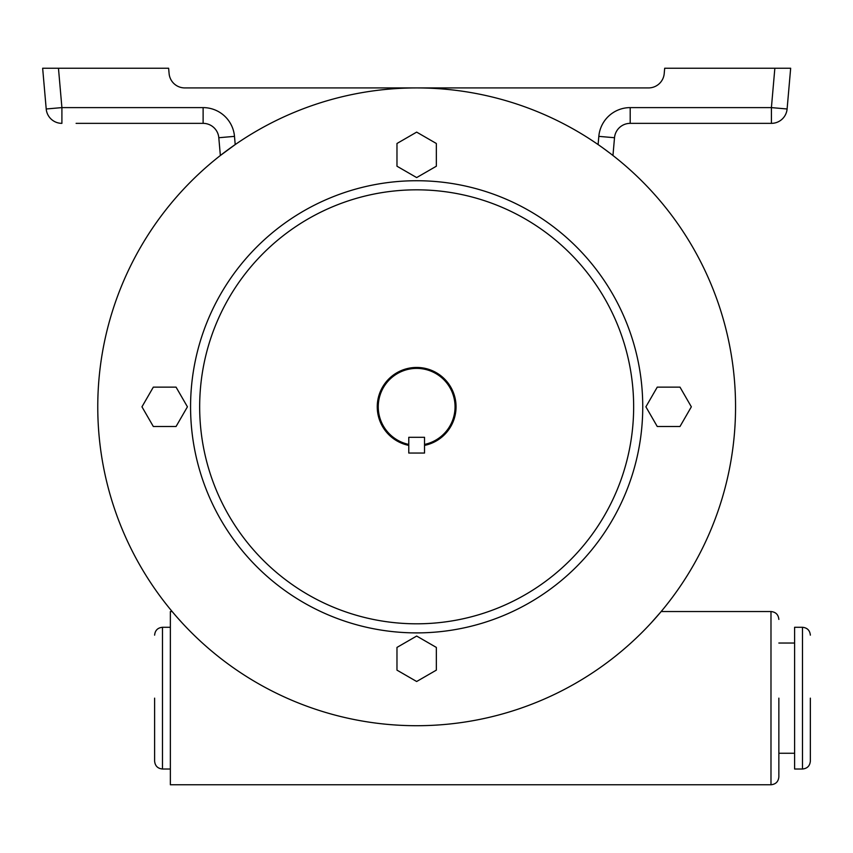 <?xml version="1.0" encoding="UTF-8"?>
<svg xmlns="http://www.w3.org/2000/svg" width="853" height="853" viewBox="0 0 853 853"><rect width="100%" height="100%" fill="white"/><g stroke="black" fill="none" stroke-linecap="round" stroke-linejoin="round"><path stroke-width="1.28" d="M778.853 698.149L778.853 776.891L778.853 698.149M154.617 698.149L154.617 761.143L154.617 698.149M810.35 698.149L810.35 761.143L810.35 698.149M424.527 444.424A38.428 38.428 0 0 0 416.659 368.389A38.428 38.428 0 0 0 408.779 444.424L408.779 437.301L424.527 437.301L424.527 445.394A39.366 39.366 0 0 0 416.659 367.451A39.366 39.366 0 0 0 408.779 445.394L408.779 444.424M633.651 406.817A216.993 216.993 0 0 1 416.659 623.81A216.993 216.993 0 0 1 199.666 406.817A216.993 216.993 0 0 1 416.659 189.824A216.993 216.993 0 0 1 633.651 406.817M190.571 406.817A226.088 226.088 0 0 0 416.659 632.894A226.088 226.088 0 0 0 642.746 406.817A226.088 226.088 0 0 0 416.659 180.729A226.088 226.088 0 0 0 190.571 406.817M651.191 622.882L660.489 612.337M182.094 622.85L178.074 618.404M174.918 614.789L172.157 611.537L170.365 611.537L170.365 784.76L770.984 784.76L770.984 611.537C775.761 612.006 778.384 614.629 778.853 619.406M735.553 406.817A318.894 318.894 0 0 1 416.659 725.711A318.894 318.894 0 0 1 97.764 406.817A318.894 318.894 0 0 1 416.659 87.923A318.894 318.894 0 0 1 735.553 406.817M802.481 627.286L802.481 769.011L794.601 769.011L794.601 627.286L802.481 627.286C807.258 627.755 809.881 630.378 810.35 635.154M424.527 445.394L424.527 453.05L408.779 453.05L408.779 445.394M603.519 148.411L610.172 153.348M611.644 154.478L612.955 155.502L614.512 137.728A15.749 15.749 0 0 1 630.196 123.354L630.196 107.606A31.497 31.497 0 0 0 598.827 136.363L614.512 137.728M111.551 123.354L203.121 123.354A15.749 15.749 0 0 1 218.805 137.728L234.49 136.363L235.215 144.573L220.362 155.502L218.805 137.728A15.749 15.749 0 0 0 203.121 123.354L76.109 123.354M630.196 107.606L771.411 107.606L774.855 68.24L664.679 68.24L664.22 73.55A15.749 15.749 0 0 1 648.536 87.923L184.781 87.923A15.749 15.749 0 0 1 169.097 73.55L168.627 68.24L58.462 68.24L61.906 107.606L203.121 107.606L203.121 123.354A15.749 15.749 0 0 1 218.805 137.728M771.411 123.354L771.411 107.606L787.106 108.981L790.667 68.24L787.106 108.981A15.749 15.749 0 0 1 771.411 123.354L630.196 123.354M46.211 108.981L42.65 68.24L46.211 108.981A15.749 15.749 0 0 0 61.906 123.354A15.749 15.749 0 0 1 46.211 108.981L61.906 107.606L61.906 123.354A15.749 15.749 0 0 1 46.211 108.981M42.65 68.24L58.462 68.24M774.855 68.24L790.667 68.24M657.258 426.5L645.892 406.817L657.258 387.134L679.99 387.134L691.346 406.817L679.99 426.5L657.258 426.5M436.341 166.218L416.659 177.584L396.976 166.218L396.976 143.485L416.659 132.119L436.341 143.485L436.341 166.218M176.059 387.134L187.425 406.817L176.059 426.5L153.327 426.5L141.961 406.817L153.327 387.134L176.059 387.134M396.976 647.416L416.659 636.05L436.341 647.416L436.341 670.138L416.659 681.504L396.976 670.138L396.976 647.416M170.365 627.286L162.486 627.286L162.486 769.011C157.709 768.542 155.086 765.919 154.617 761.143M598.102 144.573L598.827 136.363M234.49 136.363A31.497 31.497 0 0 0 203.121 107.606M770.984 784.76C775.761 784.291 778.384 781.668 778.853 776.891M802.481 769.011C807.258 768.542 809.881 765.919 810.35 761.143M170.365 769.011L162.486 769.011M794.601 753.263L778.853 753.263M661.16 611.537L770.984 611.537M794.601 643.034L778.853 643.034M162.486 627.286C157.709 627.755 155.086 630.378 154.617 635.154"/></g></svg>
